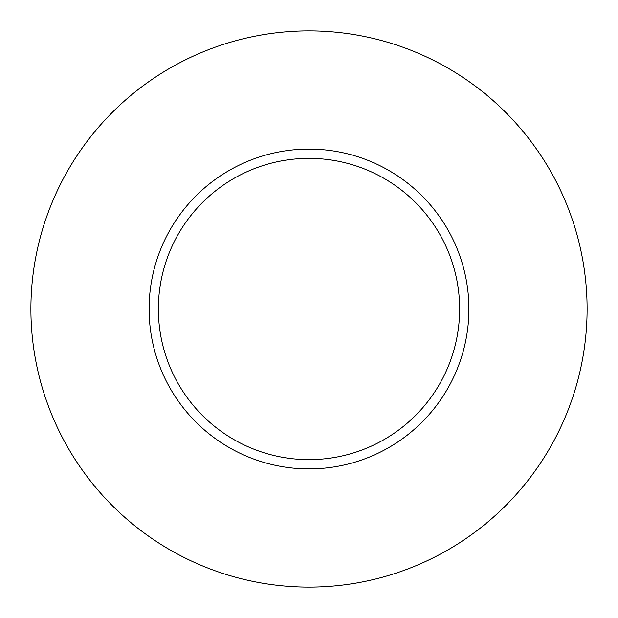 <?xml version="1.0" encoding="UTF-8"?>
<svg xmlns="http://www.w3.org/2000/svg" width="618" height="618" viewBox="0 0 618 618"><rect width="100%" height="100%" fill="white"/><g stroke="black" fill="none" stroke-linecap="round" stroke-linejoin="round"><path stroke-width="0.46" stroke-dasharray="3.09 2.32" d="M158.362 309A150.637 150.637 0 0 0 309 459.637A150.637 150.637 0 0 0 459.637 309A150.637 150.637 0 0 0 309 158.362A150.637 150.637 0 0 0 158.362 309A150.637 150.637 0 0 1 309 158.362A150.637 150.637 0 0 1 459.637 309M587.1 309A278.1 278.1 0 0 0 309 30.9A278.1 278.1 0 0 0 30.9 309A278.1 278.1 0 0 0 309 587.1A278.1 278.1 0 0 0 587.1 309"/><path stroke-width="0.93" d="M459.637 309A150.637 150.637 0 0 0 309 158.362A150.637 150.637 0 0 0 158.362 309A150.637 150.637 0 0 0 309 459.637A150.637 150.637 0 0 0 459.637 309M587.1 309A278.1 278.1 0 0 0 309 30.9A278.1 278.1 0 0 0 30.9 309A278.1 278.1 0 0 0 309 587.1A278.1 278.1 0 0 0 587.1 309M468.907 309A159.907 159.907 0 0 1 309 468.907A159.907 159.907 0 0 1 149.093 309A159.907 159.907 0 0 1 309 149.093A159.907 159.907 0 0 1 468.907 309"/></g></svg>
